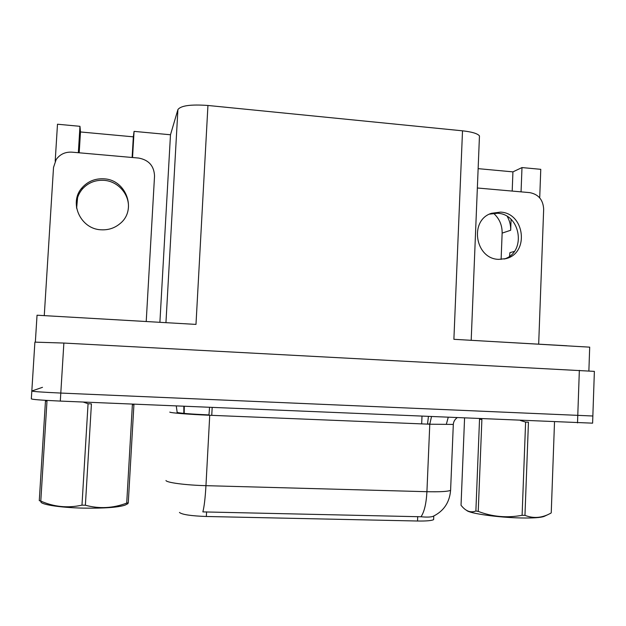 <?xml version="1.0" encoding="UTF-8"?>
<svg xmlns="http://www.w3.org/2000/svg" width="626" height="626" viewBox="0 0 626 626"><rect width="100%" height="100%" fill="white"/><g stroke="black" fill="none" stroke-linecap="round" stroke-linejoin="round"><path stroke-width="0.94" d="M509.533 256.23L509.924 252.661L514.337 251.433M76.63 208.215L77.82 194.976M594.371 371.523L592.853 416L60.8 393.065C42.106 392.197 32.442 391.508 31.824 391.007L42.49 387.322M132.548 157.517L134.074 131.374L170.483 134.77L177.909 109.597C180.797 105.622 190.805 104.245 207.942 105.473L462.512 130.818L453.889 339.308L589.692 347.156L588.878 370.913M35.353 342.015L37.036 315.207L195.985 324.401L207.942 105.473M594.371 371.375L63.868 343.056L34.892 342.132L31.824 391.007C32.442 391.508 42.106 392.197 60.8 393.065L592.853 416L592.611 423.16L60.307 401.086C41.606 400.233 31.942 399.482 31.331 398.848L31.816 391.101M132.125 157.478L133.33 136.836L80.48 131.961L79.964 126.319L57.49 124.222L55.19 161.226M521.059 191.853L521.99 167.572L540.77 169.325L539.714 197.863M493.562 213.302C499.392 218.576 502.248 225.18 502.138 233.115L501.113 259.407M462.512 130.818C471.879 131.851 477.536 133.541 479.461 135.889L479.375 138.002M170.483 134.77L159.896 322.312M79.964 126.319L78.344 152.728M512.193 191.071L512.929 171.868L478.139 168.652M512.929 171.868L521.99 167.572M133.33 136.836L134.074 131.374M433.677 518.563L433.63 519.627C431.674 520.683 426.306 521.153 417.519 521.012L206.337 516.489C191.024 515.934 182.064 514.588 179.459 512.459M80.48 131.961L79.205 152.799M507.287 216.518C509.697 220.79 510.832 225.368 510.675 230.258L511.09 219.452M165.96 480.525C166.602 482.63 185.859 485.173 205.954 485.666C205.242 498.022 204.209 506.763 202.855 511.896L421.016 516.763C426.94 517.303 430.954 517.162 433.059 516.348C443.724 511.145 449.57 502.482 450.595 490.354L450.65 489.141M104.08 178.84C95.183 178.316 87.828 181.313 82.022 187.816C68.461 202.558 80.543 229.132 101.036 229.781C108.282 230.204 114.613 228.146 120.035 223.615C137.172 210.148 126.374 179.756 104.08 178.84M76.654 208.317C75.824 201.165 77.671 194.811 82.186 189.248C87.945 182.8 95.238 179.826 104.065 180.343C118.682 181.243 130.482 195.609 128.189 209.585M44.266 315.629L53.523 167.408L56.168 159.528C59.971 154.262 65.229 151.805 71.943 152.157L138.643 158.057C148.8 159.959 154.098 165.945 154.536 176.023L146.218 321.521M141.507 321.24L47.529 315.817M126.303 504.493L125.106 505.112C118.251 507.404 104.401 508.406 83.571 508.124C58.828 507.647 38.178 504.157 41.12 501.215M128.275 502.78L126.71 503.101L132.376 404.764L133.917 404.732L128.275 502.78L127.751 503.742M85.379 505.229L81.983 505.151L88.063 403.739L91.427 403.88L85.379 505.229C99.252 508.985 113.024 508.273 126.71 503.101M45.463 401.008L39.274 500.667L40.792 501.074L46.981 401.172L45.463 401.008L45.62 400.343M88.063 403.739L83.235 402.056M40.792 501.074C53.985 506.927 67.718 508.289 81.983 505.151M566.655 345.763L486.731 341.209M500.464 212.112L491.512 213.294C469.054 220.102 475.009 258.851 498.609 259.367L505.925 258.632C529.549 253.186 524.799 212.965 500.464 212.112M489.54 214.123L497.513 213.263C520.988 214.061 526.56 252.458 504.126 259.054M477.356 187.996L529.768 192.628C538.517 194.326 543.149 199.858 543.665 209.209L538.681 344.003M544.417 516.27L544.158 516.387C540.872 517.655 533.149 518.179 520.996 517.96C498.093 517.538 469.602 513.492 466.73 510.464M551.24 512.796L554.495 422.433L551.24 512.796M524.964 515.355L522.107 515.292L525.605 422.073L528.446 422.19L524.964 515.355C532.648 518.375 540.34 518.109 548.055 514.572L550.958 513.117M478.233 511.403L481.887 419.467L479.532 419.279L475.877 511.012L478.233 511.403C492.435 516.833 507.06 518.125 522.107 515.292M525.605 422.073L520.425 420.5M464.57 418.145L461.033 505.284L461.808 506.199C466.182 511.372 470.877 512.968 475.877 511.012M76.959 197.722L77.186 199.224M63.868 343.056L60.307 401.086M579.347 370.349L577.516 422.902M177.909 109.597L165.945 322.664M417.519 521.012L417.706 516.567M421.674 423.888L421.994 416.345M206.337 516.489L206.58 511.857M211.752 415.343L212.175 407.495M510.675 230.258L502.138 233.115M209.561 407.385L208.967 414.921C190.742 414.091 180.108 413.254 177.064 412.401L177.088 413.223M431.47 416.744L429.78 424.217L209.733 415.265C189.725 414.467 170.475 412.917 169.771 412.104M453.357 423.966L453.31 424.42L429.78 424.217L426.924 491.7C439.89 491.989 447.778 491.543 450.595 490.354L453.31 424.42C453.521 421.721 454.75 419.522 456.996 417.824M421.016 516.763C424.311 511.888 426.275 503.531 426.924 491.7L205.954 485.666L209.733 415.265M429.796 423.912L427.542 424.123M183.833 413.802L183.833 406.297M176.274 405.977L177.142 412.198M428.411 416.619L427.55 423.825M479.461 135.889L471.19 340.309M433.63 519.627L433.779 516.02M184.201 413.825L184.279 406.321M448.208 417.448L446.408 423.99M82.186 189.248L82.022 187.816M125.106 505.112L127.931 503.648M490.432 213.724L491.512 213.294M505.362 258.788L505.925 258.632M544.158 516.387L548.055 514.572"/></g></svg>
